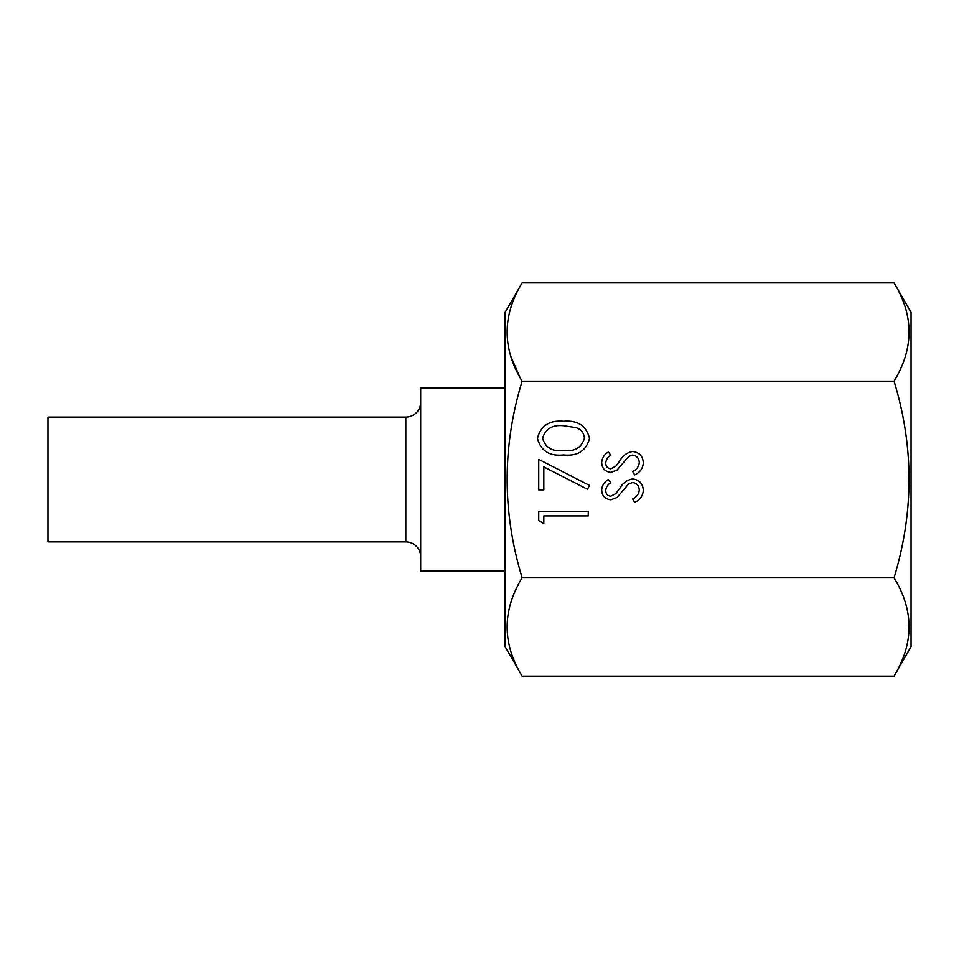 <?xml version="1.0" encoding="UTF-8"?>
<svg xmlns="http://www.w3.org/2000/svg" width="959" height="959" viewBox="0 0 959 959"><rect width="100%" height="100%" fill="white"/><g stroke="black" fill="none" stroke-linecap="round" stroke-linejoin="round"><path stroke-width="1.44" d="M405.825 541.907L405.825 417.093L47.95 417.093L47.95 541.907L405.825 541.907A14.864 14.864 0 0 1 420.677 556.771M405.825 417.093A14.864 14.864 0 0 0 420.677 402.229M505.129 571.132L420.677 571.132L420.677 387.868L505.129 387.868M505.129 312.334L505.129 646.666L522.128 676.107C502.144 643.417 502.144 610.655 522.128 577.809C502.156 512.058 502.156 446.522 522.128 381.191C502.144 348.513 502.144 315.739 522.128 282.893L505.129 312.334M894.052 676.107C914.035 643.261 914.035 610.487 894.052 577.809C914.023 512.058 914.023 446.522 894.052 381.191C914.035 348.345 914.035 315.583 894.052 282.893L911.05 312.334L911.05 646.666L894.052 676.107L522.128 676.107M632.604 451.521C639.245 452.336 642.83 456.1 643.333 462.837C642.866 468.471 639.977 472.499 634.678 474.885L632.664 471.54C636.476 469.742 638.682 466.853 639.269 462.837C639.114 458.342 636.872 455.753 632.556 455.081L628.66 456.496L616.961 470.138L610.919 472.355C605.129 471.732 602.048 468.483 601.677 462.586C602.072 457.982 604.302 454.47 608.39 452.025L610.823 455.249C607.814 457.059 606.112 459.637 605.74 462.981C605.812 466.386 607.479 468.316 610.763 468.795L615.882 466.182L619.826 460.859C622.739 455.645 626.994 452.54 632.604 451.521M543.813 466.913L543.813 489.881L538.73 489.881L538.73 459.397L589.533 485.434L587.423 489.27L543.813 466.913M894.052 381.191L522.128 381.191M894.052 577.809L522.128 577.809M543.813 515.918L543.813 523.53L538.73 520.629L538.73 511.471L588.263 511.471L588.263 515.918L543.813 515.918M563.52 421.289C577.63 420.054 586.297 425.76 589.533 438.395C586.237 450.862 577.558 456.388 563.52 454.95C549.447 456.412 540.768 450.898 537.46 438.395C540.708 425.76 549.387 420.054 563.52 421.289M632.604 478.949C639.245 479.764 642.83 483.54 643.333 490.277C642.866 495.911 639.977 499.927 634.678 502.324L632.664 498.968C636.476 497.182 638.682 494.281 639.269 490.277C639.114 485.769 636.872 483.192 632.556 482.509L628.66 483.935L616.961 497.565L610.919 499.783C605.129 499.171 602.048 495.911 601.677 490.025C602.072 485.422 604.302 481.897 608.39 479.464L610.823 482.677C607.814 484.487 606.112 487.064 605.74 490.421C605.812 493.813 607.479 495.755 610.763 496.223L615.882 493.621L619.826 488.287C622.739 483.084 626.994 479.968 632.604 478.949M511.015 356.88L519.838 377.091M894.052 282.893L522.128 282.893M542.542 438.239C545.527 447.793 552.516 451.881 563.496 450.502C574.465 451.881 581.454 447.793 584.451 438.239C583.971 432.893 581.13 429.344 575.951 427.618L563.496 425.736C552.564 424.609 545.587 428.769 542.542 438.239"/></g></svg>
